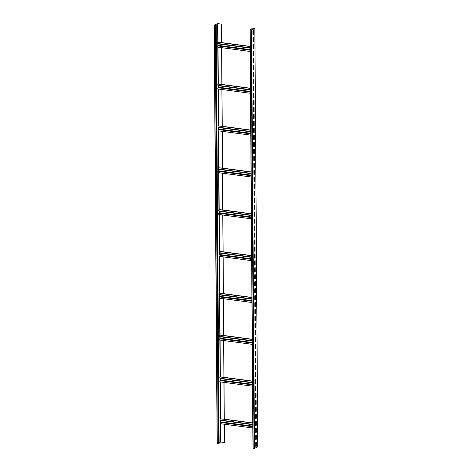 <?xml version="1.0" encoding="UTF-8"?>
<svg xmlns="http://www.w3.org/2000/svg" width="472" height="472" viewBox="0 0 472 472"><rect width="100%" height="100%" fill="white"/><g stroke="black" fill="none" stroke-linecap="round" stroke-linejoin="round"><path stroke-width="0.71" d="M250.567 29.588L250.219 29.901L251.588 29.99L254.88 28.562L251.145 28.019L254.709 28.562L251.434 29.966L250.219 29.83L250.567 29.588M250.095 29.872L252.968 448.211L254.508 448.365L257.753 446.901M255.8 446.418L256.443 446.14L256.414 441.957L255.771 442.234L255.8 446.418M255.747 439.444L256.396 439.172L256.367 434.983L255.718 435.261L255.747 439.444M255.7 432.47L256.349 432.199L256.32 428.016L255.671 428.287L255.7 432.47M255.653 425.502L256.296 425.225L256.267 421.042L255.623 421.313L255.653 425.502M255.606 418.528L256.249 418.251L256.219 414.068L255.576 414.345L255.606 418.528M255.553 411.554L256.202 411.277L256.172 407.094L255.523 407.371L255.553 411.554M255.505 404.581L256.154 404.303L256.125 400.12L255.476 400.398L255.505 404.581M255.458 397.607L256.101 397.33L256.072 393.147L255.429 393.424L255.458 397.607M255.411 390.633L256.054 390.362L256.025 386.173L255.381 386.45L255.411 390.633M255.358 383.659L256.007 383.388L255.977 379.205L255.328 379.476L255.358 383.659M255.311 376.685L255.96 376.414L255.93 372.231L255.281 372.502L255.311 376.685M255.263 369.718L255.907 369.44L255.877 365.257L255.234 365.529L255.263 369.718M255.216 362.744L255.859 362.466L255.83 358.283L255.187 358.561L255.216 362.744M255.163 355.77L255.812 355.493L255.783 351.31L255.134 351.587L255.163 355.77M255.116 348.796L255.765 348.519L255.735 344.336L255.087 344.613L255.116 348.796M255.069 341.822L255.712 341.551L255.682 337.362L255.039 337.639L255.069 341.822M255.022 334.849L255.665 334.577L255.635 330.394L254.992 330.666L255.022 334.849M254.968 327.875L255.617 327.603L255.588 323.42L254.939 323.692L254.968 327.875M254.921 320.907L255.57 320.63L255.541 316.447L254.892 316.718L254.921 320.907M254.874 313.933L255.517 313.656L255.488 309.473L254.845 309.75L254.874 313.933M254.827 306.959L255.47 306.682L255.44 302.499L254.797 302.776L254.827 306.959M254.774 299.986L255.423 299.708L255.393 295.525L254.744 295.802L254.774 299.986M254.727 293.012L255.376 292.734L255.346 288.551L254.697 288.829L254.727 293.012M254.679 286.038L255.322 285.767L255.293 281.577L254.65 281.855L254.679 286.038M254.632 279.064L255.275 278.793L255.246 274.61L254.603 274.881L254.632 279.064M254.579 272.096L255.228 271.819L255.199 267.636L254.55 267.907L254.579 272.096M254.532 265.122L255.181 264.845L255.151 260.662L254.502 260.939L254.532 265.122M254.485 258.149L255.128 257.871L255.098 253.688L254.455 253.965L254.485 258.149M254.438 251.175L255.081 250.897L255.051 246.714L254.408 246.992L254.438 251.175M254.384 244.201L255.033 243.924L255.004 239.741L254.355 240.018L254.384 244.201M254.337 237.227L254.986 236.956L254.957 232.767L254.308 233.044L254.337 237.227M254.29 230.253L254.933 229.982L254.904 225.799L254.26 226.07L254.29 230.253M254.243 223.285L254.886 223.008L254.856 218.825L254.213 219.096L254.243 223.285M254.19 216.312L254.839 216.034L254.809 211.851L254.16 212.129L254.19 216.312M254.142 209.338L254.792 209.061L254.762 204.877L254.113 205.155L254.142 209.338M254.095 202.364L254.738 202.087L254.709 197.904L254.066 198.181L254.095 202.364M254.042 195.39L254.691 195.113L254.662 190.93L254.019 191.207L254.042 195.39M253.995 188.417L254.644 188.145L254.614 183.956L253.965 184.233L253.995 188.417M253.948 181.443L254.597 181.171L254.567 176.988L253.918 177.26L253.948 181.443M253.901 174.469L254.544 174.197L254.514 170.014L253.871 170.286L253.901 174.469M253.847 167.501L254.496 167.224L254.467 163.041L253.824 163.312L253.847 167.501M253.8 160.527L254.449 160.25L254.42 156.067L253.771 156.344L253.8 160.527M253.753 153.553L254.402 153.276L254.373 149.093L253.724 149.37L253.753 153.553M253.706 146.58L254.349 146.302L254.32 142.119L253.676 142.397L253.706 146.58M253.653 139.606L254.302 139.328L254.272 135.145L253.629 135.423L253.653 139.606M253.606 132.632L254.255 132.361L254.225 128.177L253.576 128.449L253.606 132.632M253.558 125.658L254.207 125.387L254.178 121.204L253.529 121.475L253.558 125.658M253.511 118.69L254.154 118.413L254.125 114.23L253.482 114.501L253.511 118.69M253.458 111.716L254.107 111.439L254.078 107.256L253.434 107.533L253.458 111.716M253.411 104.743L254.06 104.465L254.03 100.282L253.381 100.56L253.411 104.743M253.364 97.769L254.013 97.492L253.983 93.308L253.334 93.586L253.364 97.769M253.316 90.795L253.96 90.518L253.93 86.335L253.287 86.612L253.316 90.795M253.263 83.821L253.912 83.55L253.883 79.361L253.24 79.638L253.263 83.821M253.216 76.847L253.865 76.576L253.836 72.393L253.187 72.664L253.216 76.847M253.169 69.88L253.818 69.602L253.788 65.419L253.139 65.691L253.169 69.88M253.122 62.906L253.765 62.629L253.735 58.445L253.092 58.723L253.122 62.906M253.069 55.932L253.718 55.655L253.688 51.472L253.045 51.749L253.069 55.932M253.022 48.958L253.67 48.681L253.641 44.498L252.992 44.775L253.022 48.958M252.974 41.984L253.623 41.707L253.594 37.524L252.945 37.801L252.974 41.984M252.927 35.011L253.57 34.739L253.541 30.55L252.898 30.827L252.927 35.011M251.063 28.054L251.075 29.966M253.01 46.775L253.505 46.84M255.635 423.313L256.137 423.384M255.346 381.476L255.842 381.547M255.051 339.639L255.553 339.704M254.762 297.803L255.258 297.867M254.467 255.966L254.968 256.03M254.178 214.129L254.673 214.194M253.883 172.286L254.384 172.357M253.594 130.449L254.089 130.52M253.299 88.612L253.8 88.677M221.604 47.678L221.858 84.429L218.076 84.105A0.649 0.313 97.6 0 0 217.757 84.777A0.649 0.313 97.6 0 0 217.993 85.373A0.649 0.313 97.6 0 0 218.082 85.361L250.461 89.668M221.893 89.515L222.153 126.266L218.365 125.941A0.649 0.313 97.6 0 0 218.052 126.62A0.649 0.313 97.6 0 0 218.288 127.21A0.649 0.313 97.6 0 0 218.377 127.198L250.756 131.505M222.188 131.352L222.442 168.103L218.66 167.778A0.649 0.313 97.6 0 0 218.341 168.457A0.649 0.313 97.6 0 0 218.577 169.047A0.649 0.313 97.6 0 0 218.666 169.035L251.045 173.348M222.477 173.189L222.737 209.94L218.955 209.615A0.649 0.313 97.6 0 0 218.636 210.294A0.649 0.313 97.6 0 0 218.872 210.884A0.649 0.313 97.6 0 0 218.961 210.872L251.34 215.185M222.772 215.025L223.026 251.777L219.244 251.458A0.649 0.313 97.6 0 0 218.925 252.131A0.649 0.313 97.6 0 0 219.161 252.726A0.649 0.313 97.6 0 0 219.25 252.709L251.629 257.022L219.161 252.726M223.061 256.868L223.321 293.619L219.539 293.295A0.649 0.313 97.6 0 0 219.22 293.967A0.649 0.313 97.6 0 0 219.456 294.563A0.649 0.313 97.6 0 0 219.545 294.552L251.924 298.859M223.356 298.705L223.61 335.456L219.828 335.132A0.649 0.313 97.6 0 0 219.51 335.81A0.649 0.313 97.6 0 0 219.745 336.4A0.649 0.313 97.6 0 0 219.84 336.388L252.213 340.695M223.645 340.542L223.905 377.293L220.123 376.969A0.649 0.313 97.6 0 0 219.804 377.647A0.649 0.313 97.6 0 0 220.04 378.237A0.649 0.313 97.6 0 0 220.129 378.225L252.508 382.532M223.94 382.379L224.194 419.13L220.412 418.806A0.649 0.313 97.6 0 0 220.094 419.484A0.649 0.313 97.6 0 0 220.33 420.074A0.649 0.313 97.6 0 0 220.424 420.062L252.803 424.375L220.33 420.074M224.23 424.216L224.359 442.488L220.802 442.016L219.126 442.642M221.439 24.113L217.645 23.653L214.394 25.034L215.739 25.217L214.2 25.057L217.492 23.635L221.527 24.072L221.569 42.586L217.781 42.268A0.649 0.313 97.6 0 0 217.468 42.94A0.649 0.313 97.6 0 0 217.704 43.536A0.649 0.313 97.6 0 0 217.793 43.518L250.172 47.831M217.946 43.566L217.81 45.89A0.649 0.313 97.6 0 0 217.492 46.569A0.649 0.313 97.6 0 0 217.728 47.159A0.649 0.313 97.6 0 0 217.816 47.147L250.195 51.46M221.527 24.072L221.651 42.598M221.687 47.69L221.946 84.441M221.982 89.527L222.235 126.278M222.271 131.363L222.53 168.115M222.566 173.2L222.819 209.952M222.855 215.037L223.114 251.788M223.15 256.88L223.403 293.625M223.445 298.717L223.698 335.468M223.734 340.554L223.993 377.305M224.029 382.391L224.283 419.142M224.318 424.228L224.359 442.488M216.211 25.016L219.132 443.391L218.188 443.627L217.12 443.438L214.247 25.099M219.12 441.249L219.091 437.066M219.073 434.275L219.043 430.092M219.02 427.302L218.99 423.118M218.973 420.328L218.943 416.145M218.925 413.36L218.896 409.171M218.878 406.386L218.849 402.203M218.825 399.412L218.796 395.229M218.778 392.438L218.748 388.255M218.731 385.465L218.701 381.282M218.683 378.491L218.654 374.308M218.63 371.517L218.601 367.334M218.583 364.543L218.554 360.36M218.536 357.575L218.506 353.386M218.489 350.602L218.459 346.418M218.436 343.628L218.406 339.445M218.388 336.654L218.359 332.471M218.341 329.68L218.312 325.497M218.294 322.706L218.265 318.523M218.241 315.733L218.212 311.549M218.194 308.765L218.164 304.576M218.147 301.791L218.117 297.608M218.099 294.817L218.07 290.634M218.046 287.843L218.017 283.66M217.999 280.87L217.97 276.686M217.952 273.896L217.922 269.713M217.899 266.922L217.875 262.739M217.852 259.954L217.822 255.765M217.804 252.98L217.775 248.797M217.757 246.006L217.728 241.823M217.704 239.033L217.68 234.85M217.657 232.059L217.627 227.876M217.61 225.085L217.58 220.902M217.562 218.111L217.533 213.928M217.509 211.143L217.486 206.954M217.462 204.169L217.433 199.986M217.415 197.196L217.385 193.013M217.368 190.222L217.338 186.039M217.315 183.248L217.291 179.065M217.267 176.274L217.238 172.091M217.22 169.3L217.191 165.117M217.173 162.327L217.144 158.144M217.12 155.359L217.096 151.17M217.073 148.385L217.043 144.202M217.026 141.411L216.996 137.228M216.978 134.437L216.949 130.254M216.925 127.464L216.902 123.28M216.878 120.49L216.849 116.307M216.831 113.516L216.801 109.333M216.784 106.548L216.754 102.359M216.731 99.574L216.707 95.391M216.683 92.6L216.654 88.417M216.636 85.627L216.607 81.444M216.589 78.653L216.559 74.47M216.536 71.679L216.512 67.496M216.489 64.705L216.459 60.522M216.441 57.737L216.412 53.548M216.394 50.764L216.365 46.581M216.341 43.79L216.318 39.607M216.294 36.816L216.264 32.633M216.247 29.842L216.217 25.659M220.577 420.109L220.436 422.434A0.649 0.313 97.6 0 0 220.123 423.107A0.649 0.313 97.6 0 0 220.359 423.703A0.649 0.313 97.6 0 0 220.448 423.691L252.827 427.998M224.194 419.13L252.791 422.936M220.282 378.273L220.147 380.597A0.649 0.313 97.6 0 0 219.828 381.27A0.649 0.313 97.6 0 0 220.064 381.866A0.649 0.313 97.6 0 0 220.153 381.848L252.532 386.161M223.905 377.293L252.496 381.099M219.993 336.436L219.852 338.76A0.649 0.313 97.6 0 0 219.539 339.433A0.649 0.313 97.6 0 0 219.775 340.029A0.649 0.313 97.6 0 0 219.863 340.011L252.243 344.324M223.61 335.456L252.207 339.262M219.698 294.593L219.563 296.917A0.649 0.313 97.6 0 0 219.244 297.596A0.649 0.313 97.6 0 0 219.48 298.186A0.649 0.313 97.6 0 0 219.568 298.174L219.816 335.138M223.321 293.619L251.912 297.425M219.409 252.756L219.268 255.081A0.649 0.313 97.6 0 0 218.955 255.759A0.649 0.313 97.6 0 0 219.191 256.349A0.649 0.313 97.6 0 0 219.279 256.337L251.659 260.644M223.026 251.777L251.623 255.588M219.114 210.919L218.978 213.244A0.649 0.313 97.6 0 0 218.66 213.922A0.649 0.313 97.6 0 0 218.896 214.512A0.649 0.313 97.6 0 0 218.984 214.5L251.364 218.807M222.737 209.94L251.328 213.745M218.825 169.082L218.683 171.407A0.649 0.313 97.6 0 0 218.371 172.079A0.649 0.313 97.6 0 0 218.607 172.675A0.649 0.313 97.6 0 0 218.695 172.663L251.075 176.97M222.442 168.103L251.039 171.908M218.53 127.245L218.394 129.57A0.649 0.313 97.6 0 0 218.076 130.243A0.649 0.313 97.6 0 0 218.312 130.838A0.649 0.313 97.6 0 0 218.4 130.821L218.648 167.784M222.153 126.266L250.744 130.071M218.241 85.402L218.099 87.727A0.649 0.313 97.6 0 0 217.787 88.406A0.649 0.313 97.6 0 0 218.023 89.001A0.649 0.313 97.6 0 0 218.111 88.984L250.49 93.297L218.023 89.001M221.858 84.429L250.455 88.234M221.569 42.586L250.16 46.398M255.794 446.335L256.296 446.123L256.267 442.022M255.747 439.361L256.249 439.149L256.219 435.048M255.7 432.387L256.196 432.175L256.172 428.074M255.653 425.414L256.148 425.201L256.119 421.101M255.6 418.446L256.101 418.233L256.072 414.133M255.553 411.472L256.054 411.259L256.025 407.159M255.505 404.498L256.001 404.286L255.971 400.185M255.458 397.524L255.954 397.312L255.924 393.211M255.405 390.55L255.907 390.338L255.877 386.238M255.358 383.577L255.859 383.364L255.83 379.264M255.311 376.603L255.806 376.391L255.777 372.29M255.263 369.635L255.759 369.423L255.73 365.322M255.21 362.661L255.712 362.449L255.682 358.348M255.163 355.687L255.665 355.475L255.635 351.374M255.116 348.714L255.612 348.501L255.582 344.401M255.069 341.74L255.564 341.527L255.535 337.427M255.016 334.766L255.517 334.554L255.488 330.453M254.968 327.792L255.47 327.58L255.44 323.479M254.921 320.818L255.417 320.612L255.387 316.511M254.874 313.851L255.37 313.638L255.34 309.538M254.821 306.877L255.322 306.664L255.293 302.564M254.774 299.903L255.275 299.69L255.246 295.59M254.727 292.929L255.222 292.717L255.193 288.616M254.679 285.955L255.175 285.743L255.145 281.642M254.626 278.981L255.128 278.769L255.098 274.669M254.579 272.008L255.081 271.801L255.051 267.695M254.532 265.04L255.027 264.827L254.998 260.727M254.485 258.066L254.98 257.854L254.951 253.753M254.432 251.092L254.933 250.88L254.904 246.779M254.384 244.118L254.886 243.906L254.856 239.805M254.337 237.145L254.833 236.932L254.803 232.832M254.29 230.171L254.786 229.958L254.756 225.858M254.237 223.197L254.738 222.985L254.709 218.884M254.19 216.229L254.691 216.017L254.662 211.916M254.142 209.255L254.638 209.043L254.609 204.942M254.095 202.281L254.591 202.069L254.561 197.969M254.042 195.308L254.544 195.095L254.514 190.995M253.995 188.334L254.496 188.121L254.467 184.021M253.948 181.36L254.443 181.148L254.414 177.047M253.901 174.386L254.396 174.174L254.367 170.073M253.847 167.418L254.349 167.206L254.32 163.105M253.8 160.445L254.302 160.232L254.272 156.132M253.753 153.471L254.249 153.258L254.219 149.158M253.706 146.497L254.202 146.285L254.172 142.184M253.653 139.523L254.154 139.311L254.125 135.21M253.606 132.549L254.107 132.337L254.078 128.236M253.558 125.576L254.054 125.363L254.024 121.263M253.511 118.602L254.007 118.395L253.977 114.295M253.458 111.634L253.96 111.421L253.93 107.321M253.411 104.66L253.912 104.448L253.883 100.347M253.364 97.686L253.859 97.474L253.83 93.373M253.316 90.712L253.812 90.5L253.783 86.4M253.263 83.739L253.765 83.526L253.735 79.426M253.216 76.765L253.718 76.552L253.688 72.452M253.169 69.791L253.665 69.585L253.635 65.478M253.122 62.823L253.617 62.611L253.588 58.51M253.069 55.849L253.57 55.637L253.541 51.536M253.022 48.876L253.523 48.663L253.493 44.563M252.974 41.902L253.47 41.689L253.44 37.589M252.927 34.928L253.423 34.716L253.393 30.615M250.715 29.606L250.72 29.919M250.219 29.901L253.139 448.282M251.116 30.019L254.036 448.4M251.588 29.99L254.508 448.365M254.833 28.603L257.753 446.984M253.045 51.837L253.541 51.902M217.881 23.635L218.005 42.173M218.017 43.737L218.029 45.489M218.04 47.2L218.3 84.01M218.312 85.574L218.324 87.326M218.335 89.043L218.589 125.847M218.601 127.41L218.613 129.163M218.624 130.88L218.884 167.684M218.896 169.247L218.908 171M218.919 172.717L219.179 209.521M219.185 211.09L219.197 212.837M219.209 214.553L219.468 251.358M219.48 252.927L219.492 254.673M219.504 256.39L219.763 293.2M219.769 294.764L219.781 296.516M219.793 298.227L220.052 335.037M220.064 336.601L220.076 338.353M220.088 340.07L220.347 376.874M220.353 378.438L220.365 380.19M220.377 381.907L220.636 418.711M220.648 420.275L220.66 422.027M220.672 423.744L220.802 442.016M215.739 25.217L218.66 443.591M217.645 23.653L217.775 42.273L250.16 46.575M217.781 43.548L217.798 45.896L250.189 50.203M217.804 47.17L218.064 84.11L250.455 88.411M218.076 85.385L218.088 87.733L250.479 92.04M218.099 89.007L218.359 125.947L250.744 130.254M218.365 127.222L218.383 129.57L250.774 133.877M218.66 169.059L218.672 171.413M218.683 172.687L218.943 209.621L251.328 213.928M218.949 210.895L218.967 213.25L251.358 217.557M218.973 214.524L219.232 251.458L251.623 255.765M219.244 252.732L219.256 255.087M219.268 256.361L219.527 293.301L251.912 297.602M219.533 294.575L219.551 296.923M219.828 336.412L219.84 338.76M219.852 340.035L220.111 376.975M220.117 378.249L220.135 380.603M220.141 381.877L220.4 418.811M220.412 420.086L220.424 422.44L252.815 426.741M220.436 423.714L220.566 442.034M214.371 25.128L217.291 443.509M215.267 25.246L218.188 443.627M255.671 428.375L256.172 428.446L255.671 428.405M220.672 421.874L252.815 426.151M220.66 420.422L252.803 424.7M255.647 425.077L256.148 425.148M255.647 424.753L256.148 424.818L255.647 424.776M220.412 418.806L252.791 423.118M255.635 423.496L256.137 423.561M255.381 386.538L255.877 386.609M220.147 380.597L252.526 384.904M220.377 380.037L252.52 384.314M220.371 378.585L252.508 382.863M255.358 383.24L255.859 383.305M255.352 382.916L255.853 382.981M220.123 376.969L252.502 381.282M255.346 381.659L255.848 381.724M255.087 344.702L255.588 344.767M219.852 338.76L252.231 343.067M220.088 338.194L252.231 342.477M220.076 336.748L252.219 341.026M255.063 341.403L255.564 341.468M255.063 341.073L255.564 341.144M219.828 335.132L252.207 339.445M255.051 339.822L255.553 339.887M219.568 298.174L251.948 302.487M255.293 302.953L254.797 302.888L255.293 302.93M219.563 296.917L251.942 301.23M219.793 296.357L251.936 300.635M219.787 294.906L251.924 299.189M254.774 299.567L255.275 299.632M254.768 299.236L255.269 299.307M254.762 297.985L255.263 298.05M254.502 261.028L255.004 261.093L254.502 261.051M219.268 255.081L251.647 259.393M219.504 254.52L251.647 258.798M219.492 253.069L251.635 257.346M254.479 257.73L254.98 257.795M254.479 257.399L254.98 257.464M254.467 256.143L254.968 256.213M254.213 219.191L254.709 219.256M219.209 212.683L251.352 216.961M219.203 211.232L251.34 215.509M254.19 215.887L254.691 215.958M254.184 215.562L254.685 215.627M254.178 214.306L254.679 214.376M253.918 177.348L254.42 177.419M218.683 171.407L251.063 175.714M218.919 170.846L251.063 175.124M218.908 169.395L251.051 173.672M253.895 174.05L254.396 174.121M253.895 173.725L254.396 173.79M218.66 167.778L251.039 172.091M253.883 172.469L254.384 172.534M218.4 130.821L250.779 135.134M253.629 135.511L254.125 135.576M218.624 129.009L250.768 133.287M218.619 127.558L250.756 131.835M253.606 132.213L254.101 132.278M253.6 131.889L254.101 131.953M253.594 130.632L254.095 130.697M253.334 93.674L253.836 93.739M218.335 87.167L250.479 91.45M218.324 85.721L250.467 89.999M253.311 90.376L253.812 90.441M253.311 90.046L253.812 90.117M253.299 88.795L253.8 88.86M253.01 46.958L253.511 47.023M253.016 48.209L253.517 48.28L253.016 48.238M218.035 43.878L250.172 48.162M253.022 48.539L253.517 48.604M218.04 45.33L250.184 49.607M252.968 448.211L250.048 29.83M257.8 446.943L254.88 28.562M214.2 25.057L217.12 443.438M220.359 423.703L252.827 428.027M220.064 381.866L252.532 386.184M255.381 386.568L255.877 386.633M220.04 378.237L252.508 382.562M255.352 382.939L255.853 383.004M219.775 340.029L252.243 344.348M255.087 344.725L255.588 344.796M219.745 336.4L252.219 340.725M255.063 341.103L255.564 341.167M219.48 298.186L251.948 302.511M219.456 294.563L251.924 298.882M254.768 299.266L255.269 299.331M219.191 256.349L251.659 260.674M254.479 257.423L254.98 257.494M218.896 214.512L251.364 218.837M254.213 219.214L254.709 219.279M218.872 210.884L251.34 215.208M254.184 215.586L254.685 215.657M218.607 172.675L251.075 176.994M253.918 177.378L254.42 177.442M218.577 169.047L251.045 173.371M253.895 173.749L254.396 173.814M218.312 130.838L250.779 135.157M253.629 135.541L254.125 135.606M218.288 127.21L250.756 131.535M253.6 131.912L254.101 131.977M253.334 93.698L253.836 93.769M217.993 85.373L250.461 89.698M253.311 90.075L253.812 90.14M217.704 43.536L250.172 47.855M217.728 47.159L250.195 51.483M253.045 51.861L253.541 51.926"/></g></svg>
